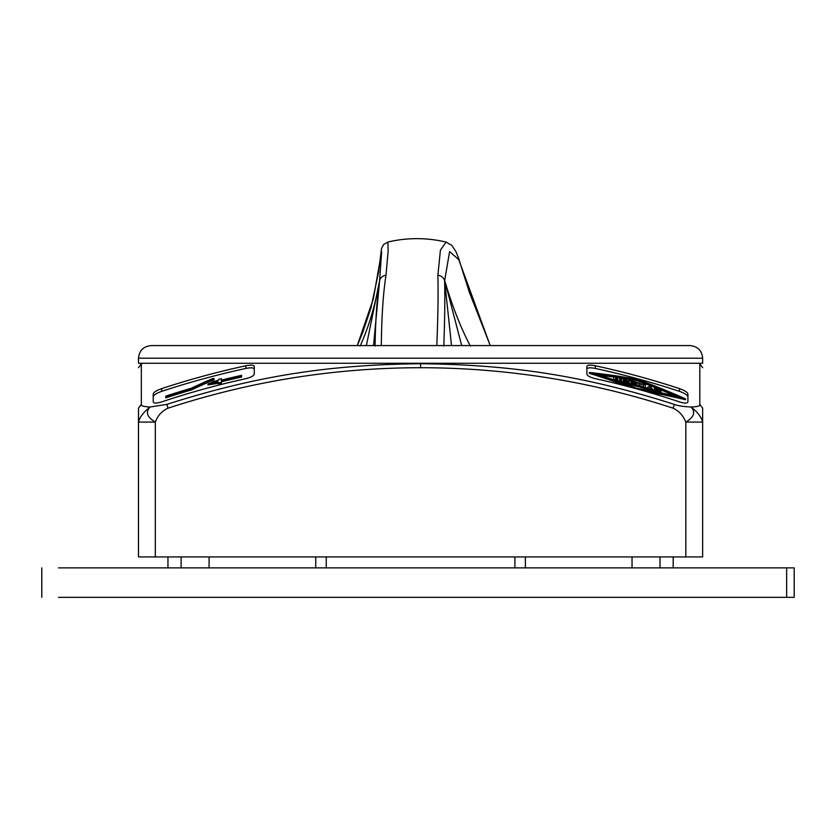 <?xml version="1.0" encoding="UTF-8"?>
<svg xmlns="http://www.w3.org/2000/svg" width="836" height="836" viewBox="0 0 836 836"><rect width="100%" height="100%" fill="white"/><g stroke="black" fill="none" stroke-linecap="round" stroke-linejoin="round"><path stroke-width="1.25" d="M155.329 556.933L138.494 556.933L138.494 408.177C138.494 354.297 138.494 354.297 138.494 408.177L141.336 404.394L141.326 363.754L141.336 404.405C140.542 405.773 143.447 406.641 150.02 407.007L166.813 404.394C261.365 374.204 334.275 364.715 420.571 363.733C506.867 364.715 579.776 374.194 674.328 404.394C677.766 405.773 683.367 406.641 691.111 407.007C697.632 406.777 700.526 405.909 699.805 404.394L699.805 363.754L699.805 404.394L702.648 408.177C702.648 354.297 702.648 354.297 702.648 408.177L702.648 556.933L155.329 556.933L155.329 422.086C157.774 415.544 162.017 410.904 168.057 408.177L166.813 404.394M702.648 422.086C701.467 417.206 697.621 412.179 691.111 407.007C697.621 412.179 701.467 417.206 702.648 422.086L685.813 422.086C683.242 415.596 678.999 410.967 673.084 408.177L674.328 404.394M155.329 422.086L138.494 422.086C139.654 417.258 143.499 412.232 150.02 407.007C145.349 412.179 147.115 417.206 155.329 422.086M699.805 392.742L699.805 389.534M699.805 386.19L699.805 383.254M595.295 365.76A828.81 828.81 0 0 1 679.49 388.625C684.569 390.433 687.38 392.199 687.913 393.902L687.913 401.907C687.432 403.454 684.621 403.454 679.49 401.907A816.208 816.208 0 0 0 595.295 378.666C590.206 377.391 587.405 375.866 586.872 374.1L586.872 366.377C587.405 364.998 590.206 364.799 595.295 365.76L595.295 368.446C590.206 367.474 587.405 367.673 586.872 369.052M161.641 388.625A828.81 828.81 0 0 1 245.847 365.76C250.936 364.799 253.736 364.998 254.269 366.377L254.269 374.1C253.747 375.866 250.946 377.381 245.847 378.666A816.208 816.208 0 0 0 161.641 401.907C156.52 403.454 153.709 403.454 153.228 401.907L153.228 393.902C153.761 392.199 156.562 390.433 161.641 388.625L161.641 391.373C156.572 393.192 153.761 394.968 153.228 396.682M685.813 556.933L685.813 422.086C693.974 417.258 695.751 412.232 691.111 407.007M138.494 358.216L702.648 358.216L702.648 363.263L138.494 363.263L138.494 358.216C139.236 350.545 143.447 346.334 151.117 345.581M689.763 345.581L151.379 345.581M490.241 345.581L469.32 292.213L458.316 257.394L455.839 251.479L451.816 245.408L446.131 242.074L440.426 250.121L437.876 275.19C438.346 293.405 437.991 316.865 436.8 345.581L375.866 345.581M446.131 242.074C426.726 237.529 407.32 237.508 387.904 242.012L388.155 250.716L386.002 275.19C383.16 293.405 381.603 316.865 381.32 345.581M451.534 345.581L444.627 280.812A8.423 7.012 179.7 0 0 437.876 275.19M490.199 345.581L458.745 259.599L449.601 251.584L444.627 280.812C445.045 297.334 444.773 319.091 443.811 346.062M461.702 345.581L444.804 280.844C452.004 305.485 460.511 327.221 470.334 346.062M387.904 242.012L383.578 244.561L381.55 248.417L378.468 272.703L370.985 307.784L362.625 332.77L357.265 345.581L373.368 298.745L381.644 251.584L379.607 280.812C377.046 297.334 375.531 319.091 375.061 346.062M386.002 275.19A8.423 6.981 -172.3 0 0 379.607 280.812L379.586 280.844C375.155 305.474 368.676 327.221 360.138 346.062M373.546 345.581L379.586 280.844L366.387 345.581M254.269 369.052C253.736 367.673 250.936 367.474 245.847 368.446A826.198 826.198 0 0 0 161.641 391.373M241.552 376.127L241.552 377.026A818.726 818.726 0 0 0 221.341 381.833L221.341 382.449A818.13 818.13 0 0 0 218.813 383.087L218.813 382.334L207.955 383.996L218.813 380.004L218.813 379.283A821.819 821.819 0 0 1 221.341 378.645L221.341 380.129A820.377 820.377 0 0 1 241.552 375.343L241.552 376.127A819.614 819.614 0 0 0 221.341 380.923L221.341 383.358A817.242 817.242 0 0 0 218.813 384.006L218.813 383.087M207.955 383.996L207.955 384.905L218.813 383.243M214.173 378.76L214.173 379.669A850.139 736.244 90 0 0 191.705 389.858A818.726 818.726 0 0 0 165.768 397.873L165.768 396.139A820.377 820.377 0 0 1 191.026 388.332A851.288 737.237 -90 0 1 212.908 378.447A803.804 401.907 90 0 1 214.173 378.76A850.985 736.976 90 0 0 191.705 388.939A819.614 819.614 0 0 0 165.768 396.954M217.548 381.477C215.354 380.62 212.992 381.226 210.484 383.327C212.71 384.184 215.071 383.567 217.548 381.477M221.341 380.923L221.341 381.833M210.484 384.236C212.992 382.136 215.354 381.519 217.548 382.386M191.705 388.939L191.705 389.858M687.913 396.682C687.38 394.968 684.579 393.202 679.49 391.373A826.198 826.198 0 0 0 595.295 368.446M637.283 389.043A837.62 796.624 -90 0 0 589.296 372.428A807.931 768.388 -90 0 1 637.398 379.356A843.534 802.257 90 0 1 685.489 398.824L685.489 399.744A795.872 756.914 90 0 0 646.029 391.499M628.756 386.744A836.763 795.809 -90 0 0 589.296 373.326L589.296 372.428M685.489 398.824A796.771 757.782 90 0 0 637.513 389.106M637.398 388.437A797.513 758.471 -90 0 1 679.49 396.807A843.2 801.933 -90 0 0 637.398 379.931A807.273 767.761 90 0 0 595.295 373.713A838.027 797.011 90 0 1 637.398 388.437M674.986 395.783A842.343 801.118 -90 0 0 660.921 389.921M655.947 387.925A842.343 801.118 -90 0 0 637.398 380.829A806.385 766.915 90 0 0 618.724 377.767M637.398 379.931L637.398 380.829M613.728 377.026A806.385 766.915 90 0 0 599.799 375.155M620.427 380.056L620.469 379.011L619.706 379.419L620.469 380.223L617.585 380.401A819.573 819.573 0 0 0 613.728 379.46L613.728 376.472A822.478 822.478 0 0 1 617.585 377.412C620.375 378.332 621.075 379.001 619.706 379.419M618.515 381.498L620.469 381.132L620.469 380.223M613.728 379.46L613.728 377.381M623.332 381.853L623.332 382.763A818.695 818.695 0 0 0 621.482 382.292L621.482 378.384A822.478 822.478 0 0 1 625.328 379.366L628.212 380.997L625.328 381.132A820.764 820.764 0 0 0 625.004 381.049A857.193 544.09 90 0 1 628.212 383.118A819.573 819.573 0 0 0 626.363 382.627A857.193 544.09 -90 0 0 623.332 380.693L623.332 381.853A819.573 819.573 0 0 0 621.482 381.383L621.482 379.293M626.969 382.313L628.212 381.906L628.212 380.997M628.212 383.118L628.212 384.027A818.695 818.695 0 0 0 626.363 383.546A856.346 543.557 -90 0 0 623.332 381.603M635.966 382.794A821.882 821.882 0 0 0 631.075 381.477L631.075 382.042A821.349 821.349 0 0 1 634.022 382.825L634.022 383.452A820.743 820.743 0 0 0 631.075 382.669L631.075 383.233A820.189 820.189 0 0 1 635.966 384.55L635.966 385.187A819.573 819.573 0 0 0 629.226 383.379L629.226 380.38A822.478 822.478 0 0 1 635.966 382.177L635.966 383.703A821.004 821.004 0 0 0 634.022 383.181M635.966 385.187L635.966 386.096A818.695 818.695 0 0 0 629.226 384.288L629.226 381.279M638.829 385.971L638.829 386.88A818.695 818.695 0 0 0 636.969 386.368L636.969 382.449A822.478 822.478 0 0 1 640.366 383.379A838.863 140.364 90 0 1 641.181 385.103A817.211 136.738 -90 0 1 642.006 383.839A822.478 822.478 0 0 1 645.392 384.79L645.392 387.81A819.573 819.573 0 0 0 643.542 387.287L643.542 384.884A816.626 136.644 90 0 0 642.236 386.922A819.573 819.573 0 0 0 640.125 386.326A839.25 140.427 -90 0 0 638.829 383.578L638.829 385.971A819.573 819.573 0 0 0 636.969 385.459L636.969 383.358M645.392 385.709L645.392 388.73A818.695 818.695 0 0 0 643.542 388.207L643.542 385.804A815.748 136.487 90 0 0 642.236 387.831A818.695 818.695 0 0 0 640.125 387.246A838.393 140.281 -90 0 0 638.829 384.487M653.313 390.109L653.313 391.029A818.695 818.695 0 0 0 651.369 390.464A845.948 284.083 -90 0 0 650.857 389.858A819.134 819.134 0 0 0 648.851 389.273A802.497 269.495 90 0 0 648.339 389.576A818.695 818.695 0 0 0 646.406 389.022L646.406 388.103A804.075 270.018 -90 0 1 649.854 386.075A846.513 284.271 90 0 1 653.313 390.109A819.573 819.573 0 0 0 651.369 389.545A846.795 284.365 -90 0 0 650.857 388.939A820.011 820.011 0 0 0 648.851 388.353A803.396 269.798 90 0 0 648.339 388.656A819.573 819.573 0 0 0 646.406 388.103M661.057 390.213A821.715 821.715 0 0 0 659.207 389.649L658.444 389.189A821.934 821.934 0 0 0 656.929 388.73L656.605 389.085A848.948 765.421 90 0 1 659.573 390.422L661.057 391.614L658.444 391.656A819.573 819.573 0 0 0 656.929 391.196L654.316 389.586A820.367 820.367 0 0 1 656.176 390.14L656.929 390.6A820.137 820.137 0 0 1 658.444 391.06L658.768 390.705A848.686 765.191 -90 0 0 655.8 389.367L654.316 388.186L656.929 388.165A822.478 822.478 0 0 1 658.444 388.615L661.057 390.213L661.057 391.133A820.827 820.827 0 0 0 660.565 390.987M660.879 392.784L661.057 391.614M654.316 389.586L654.316 390.506L656.929 392.115M654.316 388.186L654.828 389.733M617.585 378.603L617.585 377.976A821.934 821.934 0 0 0 615.589 377.485L615.589 378.112A821.318 821.318 0 0 1 617.585 378.603L617.585 377.976L617.585 378.603M617.585 379.826L617.585 379.178A820.764 820.764 0 0 0 615.589 378.687L615.589 379.335A820.137 820.137 0 0 1 617.585 379.826L617.585 379.178L617.585 379.826M615.589 377.485L615.589 378.112M615.589 378.687L615.589 379.335M625.328 380.558L625.328 379.931A821.934 821.934 0 0 0 623.332 379.419L623.332 380.046A821.318 821.318 0 0 1 625.328 380.558L625.328 379.931L625.328 380.558M626.363 382.627L626.363 383.546M623.332 379.419L623.332 380.046M631.075 381.477L631.075 382.042M634.022 383.452L634.022 384.017M631.075 382.669L631.075 383.233M645.392 387.81L645.392 388.73M643.542 384.884L643.542 385.804M642.236 386.922L642.236 387.831M640.125 386.326L640.125 387.246M648.339 388.656L648.339 389.576M650.199 388.155A846.795 284.365 -90 0 0 649.854 387.758A803.396 269.798 90 0 0 649.509 387.956A820.576 820.576 0 0 1 650.199 388.155M651.369 389.545L651.369 390.464M650.857 388.939L650.857 389.858M648.851 388.353L648.851 389.273M659.207 389.649L659.207 390.255M58.499 567.884L794.2 567.884L794.2 597.353L786.655 597.353L786.655 567.884M58.499 597.353L786.655 597.353M673.084 408.177C591.062 381.3 506.888 367.809 420.571 367.715C334.254 367.809 250.079 381.3 168.057 408.177M420.571 367.715L420.571 363.733M245.847 365.76L245.847 368.446M679.49 388.625L679.49 391.373M617.585 380.401L617.585 381.164M655.8 389.367L655.8 390.025M658.444 389.189L658.444 389.91M658.444 391.656L658.444 392.293M656.929 391.196L656.929 392M632.037 556.933L632.037 567.884M525.384 556.933L525.384 567.884M514.903 556.933L514.903 567.884M326.239 567.884L326.239 556.933M315.757 567.884L315.757 556.933M209.094 556.933L209.094 567.884M702.648 367.715L699.805 363.733A858.875 858.875 0 0 0 698.436 363.263M142.695 363.263A858.875 858.875 0 0 0 141.326 363.733L138.494 367.715M702.648 358.216C701.906 350.545 697.694 346.334 690.024 345.581M673.179 556.933L673.179 567.884M41.8 597.353L41.8 567.884M167.963 556.933L167.963 567.884M660.022 567.884L660.022 556.933M181.119 567.884L181.119 556.933"/></g></svg>
